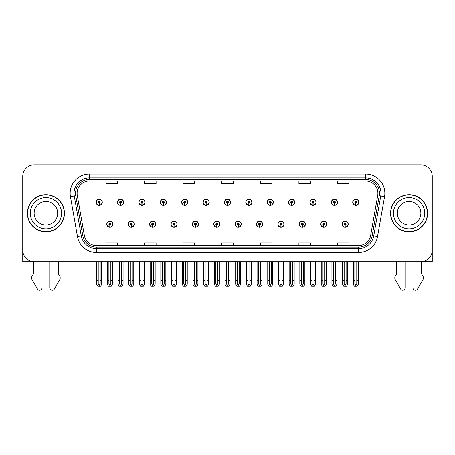 <?xml version="1.0" encoding="UTF-8"?>
<svg xmlns="http://www.w3.org/2000/svg" width="455" height="455" viewBox="0 0 455 455"><rect width="100%" height="100%" fill="white"/><g stroke="black" fill="none" stroke-linecap="round" stroke-linejoin="round"><path stroke-width="0.68" d="M277.874 224.224A3.088 3.088 0 0 0 280.962 227.312A3.088 3.088 0 0 0 284.051 224.224A3.088 3.088 0 0 0 280.962 221.136A3.088 3.088 0 0 0 277.874 224.224M235.104 224.224A3.088 3.088 0 0 0 238.192 227.312A3.088 3.088 0 0 0 241.281 224.224A3.088 3.088 0 0 0 238.192 221.136A3.088 3.088 0 0 0 235.104 224.224M299.265 224.224A3.088 3.088 0 0 0 302.353 227.312A3.088 3.088 0 0 0 305.441 224.224A3.088 3.088 0 0 0 302.353 221.136A3.088 3.088 0 0 0 299.265 224.224M320.65 224.224A3.088 3.088 0 0 0 323.738 227.312A3.088 3.088 0 0 0 326.826 224.224A3.088 3.088 0 0 0 323.738 221.136A3.088 3.088 0 0 0 320.65 224.224M213.719 224.224A3.088 3.088 0 0 0 216.807 227.312A3.088 3.088 0 0 0 219.896 224.224A3.088 3.088 0 0 0 216.807 221.136A3.088 3.088 0 0 0 213.719 224.224M192.334 224.224A3.088 3.088 0 0 0 195.423 227.312A3.088 3.088 0 0 0 198.511 224.224A3.088 3.088 0 0 0 195.423 221.136A3.088 3.088 0 0 0 192.334 224.224M170.949 224.224A3.088 3.088 0 0 0 174.037 227.312A3.088 3.088 0 0 0 177.126 224.224A3.088 3.088 0 0 0 174.037 221.136A3.088 3.088 0 0 0 170.949 224.224M149.558 224.224A3.088 3.088 0 0 0 152.647 227.312A3.088 3.088 0 0 0 155.735 224.224A3.088 3.088 0 0 0 152.647 221.136A3.088 3.088 0 0 0 149.558 224.224M128.173 224.224A3.088 3.088 0 0 0 131.262 227.312A3.088 3.088 0 0 0 134.35 224.224A3.088 3.088 0 0 0 131.262 221.136A3.088 3.088 0 0 0 128.173 224.224M106.788 224.224A3.088 3.088 0 0 0 109.877 227.312A3.088 3.088 0 0 0 112.965 224.224A3.088 3.088 0 0 0 109.877 221.136A3.088 3.088 0 0 0 106.788 224.224M256.489 224.224A3.088 3.088 0 0 0 259.577 227.312A3.088 3.088 0 0 0 262.666 224.224A3.088 3.088 0 0 0 259.577 221.136A3.088 3.088 0 0 0 256.489 224.224M267.182 202.293A3.088 3.088 0 0 0 270.27 205.381A3.088 3.088 0 0 0 273.358 202.293A3.088 3.088 0 0 0 270.27 199.205A3.088 3.088 0 0 0 267.182 202.293M288.572 202.293A3.088 3.088 0 0 0 291.661 205.381A3.088 3.088 0 0 0 294.749 202.293A3.088 3.088 0 0 0 291.661 199.205A3.088 3.088 0 0 0 288.572 202.293M309.957 202.293A3.088 3.088 0 0 0 313.046 205.381A3.088 3.088 0 0 0 316.134 202.293A3.088 3.088 0 0 0 313.046 199.205A3.088 3.088 0 0 0 309.957 202.293M224.412 202.293A3.088 3.088 0 0 0 227.5 205.381A3.088 3.088 0 0 0 230.588 202.293A3.088 3.088 0 0 0 227.5 199.205A3.088 3.088 0 0 0 224.412 202.293M331.342 202.293A3.088 3.088 0 0 0 334.431 205.381A3.088 3.088 0 0 0 337.519 202.293A3.088 3.088 0 0 0 334.431 199.205A3.088 3.088 0 0 0 331.342 202.293M203.027 202.293A3.088 3.088 0 0 0 206.115 205.381A3.088 3.088 0 0 0 209.203 202.293A3.088 3.088 0 0 0 206.115 199.205A3.088 3.088 0 0 0 203.027 202.293M181.642 202.293A3.088 3.088 0 0 0 184.73 205.381A3.088 3.088 0 0 0 187.818 202.293A3.088 3.088 0 0 0 184.73 199.205A3.088 3.088 0 0 0 181.642 202.293M160.251 202.293A3.088 3.088 0 0 0 163.339 205.381A3.088 3.088 0 0 0 166.428 202.293A3.088 3.088 0 0 0 163.339 199.205A3.088 3.088 0 0 0 160.251 202.293M138.866 202.293A3.088 3.088 0 0 0 141.954 205.381A3.088 3.088 0 0 0 145.043 202.293A3.088 3.088 0 0 0 141.954 199.205A3.088 3.088 0 0 0 138.866 202.293M117.481 202.293A3.088 3.088 0 0 0 120.569 205.381A3.088 3.088 0 0 0 123.658 202.293A3.088 3.088 0 0 0 120.569 199.205A3.088 3.088 0 0 0 117.481 202.293M96.096 202.293A3.088 3.088 0 0 0 99.184 205.381A3.088 3.088 0 0 0 102.273 202.293A3.088 3.088 0 0 0 99.184 199.205A3.088 3.088 0 0 0 96.096 202.293M245.797 202.293A3.088 3.088 0 0 0 248.885 205.381A3.088 3.088 0 0 0 251.973 202.293A3.088 3.088 0 0 0 248.885 199.205A3.088 3.088 0 0 0 245.797 202.293M342.035 224.224A3.088 3.088 0 0 0 345.123 227.312A3.088 3.088 0 0 0 348.212 224.224A3.088 3.088 0 0 0 345.123 221.136A3.088 3.088 0 0 0 342.035 224.224M352.727 202.293A3.088 3.088 0 0 0 355.816 205.381A3.088 3.088 0 0 0 358.904 202.293A3.088 3.088 0 0 0 355.816 199.205A3.088 3.088 0 0 0 352.727 202.293M421.444 261.682L432.25 261.705L432.25 176.392A11.58 11.58 0 0 0 420.67 164.812L34.33 164.812A11.58 11.58 0 0 0 22.75 176.392L22.75 261.705L33.556 261.705L33.556 273.654L32.186 275.918A3.862 3.862 0 0 0 31.907 279.359L37.452 289.039A2.463 2.463 0 0 0 42.053 287.805L42.053 261.705L45.909 261.705M27.38 213.258A18.53 18.53 0 0 0 45.909 231.788A18.53 18.53 0 0 0 64.439 213.258A18.53 18.53 0 0 0 45.909 194.729A18.53 18.53 0 0 0 27.38 213.258M390.561 213.258A18.53 18.53 0 0 0 409.09 231.788A18.53 18.53 0 0 0 427.62 213.258A18.53 18.53 0 0 0 409.09 194.729A18.53 18.53 0 0 0 390.561 213.258M77.105 193.341A12.353 12.353 0 0 1 89.459 180.988L365.541 180.988A12.353 12.353 0 0 1 377.707 195.485L370.683 235.32A12.353 12.353 0 0 1 358.517 245.529L96.483 245.529A12.353 12.353 0 0 1 84.317 235.32L77.293 195.485A12.353 12.353 0 0 1 77.105 193.341M75.558 193.341A13.895 13.895 0 0 0 75.769 195.752L82.793 235.593A13.895 13.895 0 0 0 96.483 247.076L358.517 247.076A13.895 13.895 0 0 0 372.207 235.593L379.231 195.752A13.895 13.895 0 0 0 365.541 179.441L89.459 179.441A13.895 13.895 0 0 0 75.558 193.341M70.445 196.691A19.303 19.303 0 0 1 89.459 174.037L365.541 174.037A19.303 19.303 0 0 1 384.555 196.691L377.531 236.532A19.303 19.303 0 0 1 358.517 252.48L96.483 252.48A19.303 19.303 0 0 1 77.469 236.532L70.445 196.691L74.25 196.02A15.442 15.442 0 0 1 89.459 177.899L365.541 177.899A15.442 15.442 0 0 1 380.75 196.02L373.726 235.861A15.442 15.442 0 0 1 358.517 248.618L96.483 248.618A15.442 15.442 0 0 1 81.274 235.861L74.25 196.02A15.442 15.442 0 0 1 74.017 193.341M420.67 164.812L34.33 164.812M22.75 176.392L22.75 250.125A11.58 11.58 0 0 0 34.33 261.705L420.67 261.705A11.58 11.58 0 0 0 432.25 250.125L432.25 176.392M221.71 180.988L221.71 183.604L233.29 183.604L233.29 180.988M183.109 180.988L183.109 183.604L194.689 183.604L194.689 180.988M144.502 180.988L144.502 183.604L156.082 183.604L156.082 180.988M105.901 180.988L105.901 183.604L117.481 183.604L117.481 180.988M260.311 180.988L260.311 183.604L271.891 183.604L271.891 180.988M298.918 180.988L298.918 183.604L310.498 183.604L310.498 180.988M337.519 180.988L337.519 183.604L349.099 183.604L349.099 180.988M233.29 245.529L233.29 242.919L221.71 242.919L221.71 245.529M194.689 245.529L194.689 242.919L183.109 242.919L183.109 245.529M156.082 245.529L156.082 242.919L144.502 242.919L144.502 245.529M117.481 245.529L117.481 242.919L105.901 242.919L105.901 245.529M271.891 245.529L271.891 242.919L260.311 242.919L260.311 245.529M310.498 245.529L310.498 242.919L298.918 242.919L298.918 245.529M349.099 245.529L349.099 242.919L337.519 242.919L337.519 245.529M346.09 261.705L346.09 284.051L345.123 285.427L344.156 284.051L344.156 280.468L342.615 280.468L342.615 284.329L343.73 286.258L346.517 286.258L347.631 284.329L347.631 261.705M345.083 225.185L344.998 227.113A2.895 2.895 0 0 1 342.228 224.224A2.895 2.895 0 0 1 345.123 221.329A2.895 2.895 0 0 1 348.018 224.224A2.895 2.895 0 0 1 345.248 227.113L345.163 225.185A0.967 0.967 0 0 0 346.09 224.224A0.967 0.967 0 0 0 345.123 223.257A0.967 0.967 0 0 0 344.156 224.224A0.967 0.967 0 0 0 345.083 225.185L345.106 224.605A0.387 0.387 0 0 1 344.736 224.224A0.387 0.387 0 0 1 345.123 223.837A0.387 0.387 0 0 1 345.51 224.224A0.387 0.387 0 0 1 345.14 224.605L345.163 225.185M342.615 261.705L342.615 280.468M344.156 261.705L344.156 280.468M346.09 280.468L347.631 280.468M356.783 261.705L356.783 284.051L355.816 285.427L354.849 284.051L354.849 280.468L353.308 280.468L353.308 284.329L354.422 286.258L357.209 286.258L358.324 284.329L358.324 261.705M355.776 203.26L355.691 205.188A2.895 2.895 0 0 1 352.921 202.293A2.895 2.895 0 0 1 355.816 199.398A2.895 2.895 0 0 1 358.711 202.293A2.895 2.895 0 0 1 355.941 205.188L355.855 203.26A0.967 0.967 0 0 0 356.783 202.293A0.967 0.967 0 0 0 355.816 201.332A0.967 0.967 0 0 0 354.849 202.293A0.967 0.967 0 0 0 355.776 203.26L355.799 202.68A0.387 0.387 0 0 1 355.429 202.293A0.387 0.387 0 0 1 355.816 201.912A0.387 0.387 0 0 1 356.202 202.293A0.387 0.387 0 0 1 355.833 202.68L355.855 203.26M353.308 261.705L353.308 280.468M354.849 261.705L354.849 280.468M356.783 280.468L358.324 280.468M324.699 261.705L324.699 284.051L323.738 285.427L322.771 284.051L322.771 280.468L321.23 280.468L321.23 284.329L322.345 286.258L325.132 286.258L326.246 284.329L326.246 261.705M323.693 225.185L323.613 227.113A2.895 2.895 0 0 1 320.843 224.224A2.895 2.895 0 0 1 323.738 221.329A2.895 2.895 0 0 1 326.633 224.224A2.895 2.895 0 0 1 323.863 227.113L323.778 225.185A0.967 0.967 0 0 0 324.699 224.224A0.967 0.967 0 0 0 323.738 223.257A0.967 0.967 0 0 0 322.771 224.224A0.967 0.967 0 0 0 323.693 225.185L323.721 224.605A0.387 0.387 0 0 1 323.351 224.224A0.387 0.387 0 0 1 323.738 223.837A0.387 0.387 0 0 1 324.125 224.224A0.387 0.387 0 0 1 323.755 224.605L323.778 225.185M321.23 261.705L321.23 280.468M322.771 261.705L322.771 280.468M324.699 280.468L326.246 280.468M303.314 261.705L303.314 284.051L302.353 285.427L301.386 284.051L301.386 280.468L299.839 280.468L299.839 284.329L300.954 286.258L303.747 286.258L304.861 284.329L304.861 261.705M302.308 225.185L302.222 227.113A2.895 2.895 0 0 1 299.458 224.224A2.895 2.895 0 0 1 302.353 221.329A2.895 2.895 0 0 1 305.248 224.224A2.895 2.895 0 0 1 302.478 227.113L302.393 225.185A0.967 0.967 0 0 0 303.314 224.224A0.967 0.967 0 0 0 302.353 223.257A0.967 0.967 0 0 0 301.386 224.224A0.967 0.967 0 0 0 302.308 225.185L302.336 224.605A0.387 0.387 0 0 1 301.966 224.224A0.387 0.387 0 0 1 302.353 223.837A0.387 0.387 0 0 1 302.74 224.224A0.387 0.387 0 0 1 302.37 224.605L302.393 225.185M299.839 261.705L299.839 280.468M301.386 261.705L301.386 280.468M303.314 280.468L304.861 280.468M281.929 261.705L281.929 284.051L280.962 285.427L280.001 284.051L280.001 280.468L278.454 280.468L278.454 284.329L279.569 286.258L282.362 286.258L283.476 284.329L283.476 261.705M280.923 225.185L280.837 227.113A2.895 2.895 0 0 1 278.068 224.224A2.895 2.895 0 0 1 280.962 221.329A2.895 2.895 0 0 1 283.863 224.224A2.895 2.895 0 0 1 281.093 227.113L281.008 225.185A0.967 0.967 0 0 0 281.929 224.224A0.967 0.967 0 0 0 280.962 223.257A0.967 0.967 0 0 0 280.001 224.224A0.967 0.967 0 0 0 280.923 225.185L280.945 224.605A0.387 0.387 0 0 1 280.581 224.224A0.387 0.387 0 0 1 280.962 223.837A0.387 0.387 0 0 1 281.349 224.224A0.387 0.387 0 0 1 280.98 224.605L281.008 225.185M278.454 261.705L278.454 280.468M280.001 261.705L280.001 280.468M281.929 280.468L283.476 280.468M335.398 261.705L335.398 284.051L334.431 285.427L333.464 284.051L333.464 280.468L331.923 280.468L331.923 284.329L333.037 286.258L335.824 286.258L336.939 284.329L336.939 261.705M334.391 203.26L334.306 205.188A2.895 2.895 0 0 1 331.536 202.293A2.895 2.895 0 0 1 334.431 199.398A2.895 2.895 0 0 1 337.326 202.293A2.895 2.895 0 0 1 334.556 205.188L334.471 203.26A0.967 0.967 0 0 0 335.398 202.293A0.967 0.967 0 0 0 334.431 201.332A0.967 0.967 0 0 0 333.464 202.293A0.967 0.967 0 0 0 334.391 203.26L334.414 202.68A0.387 0.387 0 0 1 334.044 202.293A0.387 0.387 0 0 1 334.431 201.912A0.387 0.387 0 0 1 334.817 202.293A0.387 0.387 0 0 1 334.448 202.68L334.471 203.26M331.923 261.705L331.923 280.468M333.464 261.705L333.464 280.468M335.398 280.468L336.939 280.468M314.007 261.705L314.007 284.051L313.046 285.427L312.079 284.051L312.079 280.468L310.537 280.468L310.537 284.329L311.647 286.258L314.439 286.258L315.554 284.329L315.554 261.705M313 203.26L312.921 205.188A2.895 2.895 0 0 1 310.151 202.293A2.895 2.895 0 0 1 313.046 199.398A2.895 2.895 0 0 1 315.941 202.293A2.895 2.895 0 0 1 313.171 205.188L313.086 203.26A0.967 0.967 0 0 0 314.007 202.293A0.967 0.967 0 0 0 313.046 201.332A0.967 0.967 0 0 0 312.079 202.293A0.967 0.967 0 0 0 313 203.26L313.029 202.68A0.387 0.387 0 0 1 312.659 202.293A0.387 0.387 0 0 1 313.046 201.912A0.387 0.387 0 0 1 313.432 202.293A0.387 0.387 0 0 1 313.063 202.68L313.086 203.26M310.537 261.705L310.537 280.468M312.079 261.705L312.079 280.468M314.007 280.468L315.554 280.468M292.622 261.705L292.622 284.051L291.661 285.427L290.694 284.051L290.694 280.468L289.147 280.468L289.147 284.329L290.262 286.258L293.054 286.258L294.169 284.329L294.169 261.705M291.615 203.26L291.53 205.188A2.895 2.895 0 0 1 288.76 202.293A2.895 2.895 0 0 1 291.661 199.398A2.895 2.895 0 0 1 294.556 202.293A2.895 2.895 0 0 1 291.786 205.188L291.7 203.26A0.967 0.967 0 0 0 292.622 202.293A0.967 0.967 0 0 0 291.661 201.332A0.967 0.967 0 0 0 290.694 202.293A0.967 0.967 0 0 0 291.615 203.26L291.644 202.68A0.387 0.387 0 0 1 291.274 202.293A0.387 0.387 0 0 1 291.661 201.912A0.387 0.387 0 0 1 292.042 202.293A0.387 0.387 0 0 1 291.678 202.68L291.7 203.26M289.147 261.705L289.147 280.468M290.694 261.705L290.694 280.468M292.622 280.468L294.169 280.468M271.237 261.705L271.237 284.051L270.27 285.427L269.309 284.051L269.309 280.468L267.762 280.468L267.762 284.329L268.877 286.258L271.669 286.258L272.784 284.329L272.784 261.705M270.23 203.26L270.145 205.188A2.895 2.895 0 0 1 267.375 202.293A2.895 2.895 0 0 1 270.27 199.398A2.895 2.895 0 0 1 273.165 202.293A2.895 2.895 0 0 1 270.401 205.188L270.315 203.26A0.967 0.967 0 0 0 271.237 202.293A0.967 0.967 0 0 0 270.27 201.332A0.967 0.967 0 0 0 269.309 202.293A0.967 0.967 0 0 0 270.23 203.26L270.253 202.68A0.387 0.387 0 0 1 269.883 202.293A0.387 0.387 0 0 1 270.27 201.912A0.387 0.387 0 0 1 270.657 202.293A0.387 0.387 0 0 1 270.287 202.68L270.315 203.26M267.762 261.705L267.762 280.468M269.309 261.705L269.309 280.468M271.237 280.468L272.784 280.468M49.771 261.705L49.771 287.805A2.463 2.463 0 0 0 54.372 289.039L59.918 279.359A3.862 3.862 0 0 0 59.639 275.918L58.263 273.654L58.263 261.705M396.737 261.705L396.737 273.654L395.361 275.918A3.862 3.862 0 0 0 395.082 279.359L400.627 289.039A2.463 2.463 0 0 0 405.229 287.805L405.229 261.705M412.947 261.705L412.947 287.805A2.463 2.463 0 0 0 417.548 289.039L423.093 279.359A3.862 3.862 0 0 0 422.814 275.918L421.444 273.654L421.444 261.705M57.688 213.258A11.773 11.773 0 0 0 45.909 201.485A11.773 11.773 0 0 0 34.136 213.258A11.773 11.773 0 0 0 45.909 225.032A11.773 11.773 0 0 0 57.688 213.258A11.773 11.773 0 0 1 45.909 225.032A11.773 11.773 0 0 1 34.136 213.258M27.573 213.258A18.337 18.337 0 0 1 45.909 194.922A18.337 18.337 0 0 1 64.246 213.258A18.337 18.337 0 0 1 45.909 231.595A18.337 18.337 0 0 1 27.573 213.258M420.864 213.258A11.773 11.773 0 0 0 409.09 201.485A11.773 11.773 0 0 0 397.312 213.258A11.773 11.773 0 0 0 409.09 225.032A11.773 11.773 0 0 0 420.864 213.258A11.773 11.773 0 0 1 409.09 225.032A11.773 11.773 0 0 1 397.312 213.258M390.754 213.258A18.337 18.337 0 0 1 409.09 194.922A18.337 18.337 0 0 1 427.427 213.258A18.337 18.337 0 0 1 409.09 231.595A18.337 18.337 0 0 1 390.754 213.258M260.544 261.705L260.544 284.051L259.577 285.427L258.616 284.051L258.616 280.468L257.069 280.468L257.069 284.329L258.184 286.258L260.977 286.258L262.086 284.329L262.086 261.705M259.538 225.185L259.452 227.113A2.895 2.895 0 0 1 256.683 224.224A2.895 2.895 0 0 1 259.577 221.329A2.895 2.895 0 0 1 262.472 224.224A2.895 2.895 0 0 1 259.703 227.113L259.623 225.185A0.967 0.967 0 0 0 260.544 224.224A0.967 0.967 0 0 0 259.577 223.257A0.967 0.967 0 0 0 258.616 224.224A0.967 0.967 0 0 0 259.538 225.185L259.56 224.605A0.387 0.387 0 0 1 259.191 224.224A0.387 0.387 0 0 1 259.577 223.837A0.387 0.387 0 0 1 259.964 224.224A0.387 0.387 0 0 1 259.595 224.605L259.623 225.185M257.069 261.705L257.069 280.468M258.616 261.705L258.616 280.468M260.544 280.468L262.086 280.468M239.159 261.705L239.159 284.051L238.192 285.427L237.226 284.051L237.226 280.468L235.684 280.468L235.684 284.329L236.799 286.258L239.586 286.258L240.701 284.329L240.701 261.705M238.153 225.185L238.067 227.113A2.895 2.895 0 0 1 235.298 224.224A2.895 2.895 0 0 1 238.192 221.329A2.895 2.895 0 0 1 241.087 224.224A2.895 2.895 0 0 1 238.318 227.113L238.232 225.185A0.967 0.967 0 0 0 239.159 224.224A0.967 0.967 0 0 0 238.192 223.257A0.967 0.967 0 0 0 237.226 224.224A0.967 0.967 0 0 0 238.153 225.185L238.175 224.605A0.387 0.387 0 0 1 237.806 224.224A0.387 0.387 0 0 1 238.192 223.837A0.387 0.387 0 0 1 238.579 224.224A0.387 0.387 0 0 1 238.21 224.605L238.232 225.185M235.684 261.705L235.684 280.468M237.226 261.705L237.226 280.468M239.159 280.468L240.701 280.468M217.774 261.705L217.774 284.051L216.807 285.427L215.841 284.051L215.841 280.468L214.299 280.468L214.299 284.329L215.414 286.258L218.201 286.258L219.316 284.329L219.316 261.705M216.768 225.185L216.682 227.113A2.895 2.895 0 0 1 213.913 224.224A2.895 2.895 0 0 1 216.807 221.329A2.895 2.895 0 0 1 219.702 224.224A2.895 2.895 0 0 1 216.933 227.113L216.847 225.185A0.967 0.967 0 0 0 217.774 224.224A0.967 0.967 0 0 0 216.807 223.257A0.967 0.967 0 0 0 215.841 224.224A0.967 0.967 0 0 0 216.768 225.185L216.79 224.605A0.387 0.387 0 0 1 216.421 224.224A0.387 0.387 0 0 1 216.807 223.837A0.387 0.387 0 0 1 217.194 224.224A0.387 0.387 0 0 1 216.825 224.605L216.847 225.185M214.299 261.705L214.299 280.468M215.841 261.705L215.841 280.468M217.774 280.468L219.316 280.468M249.852 261.705L249.852 284.051L248.885 285.427L247.918 284.051L247.918 280.468L246.377 280.468L246.377 284.329L247.492 286.258L250.278 286.258L251.393 284.329L251.393 261.705M248.845 203.26L248.76 205.188A2.895 2.895 0 0 1 245.99 202.293A2.895 2.895 0 0 1 248.885 199.398A2.895 2.895 0 0 1 251.78 202.293A2.895 2.895 0 0 1 249.01 205.188L248.93 203.26A0.967 0.967 0 0 0 249.852 202.293A0.967 0.967 0 0 0 248.885 201.332A0.967 0.967 0 0 0 247.918 202.293A0.967 0.967 0 0 0 248.845 203.26L248.868 202.68A0.387 0.387 0 0 1 248.498 202.293A0.387 0.387 0 0 1 248.885 201.912A0.387 0.387 0 0 1 249.272 202.293A0.387 0.387 0 0 1 248.902 202.68L248.93 203.26M246.377 261.705L246.377 280.468M247.918 261.705L247.918 280.468M249.852 280.468L251.393 280.468M228.467 261.705L228.467 284.051L227.5 285.427L226.533 284.051L226.533 280.468L224.992 280.468L224.992 284.329L226.107 286.258L228.893 286.258L230.008 284.329L230.008 261.705M227.46 203.26L227.375 205.188A2.895 2.895 0 0 1 224.605 202.293A2.895 2.895 0 0 1 227.5 199.398A2.895 2.895 0 0 1 230.395 202.293A2.895 2.895 0 0 1 227.625 205.188L227.54 203.26A0.967 0.967 0 0 0 228.467 202.293A0.967 0.967 0 0 0 227.5 201.332A0.967 0.967 0 0 0 226.533 202.293A0.967 0.967 0 0 0 227.46 203.26L227.483 202.68A0.387 0.387 0 0 1 227.113 202.293A0.387 0.387 0 0 1 227.5 201.912A0.387 0.387 0 0 1 227.887 202.293A0.387 0.387 0 0 1 227.517 202.68L227.54 203.26M224.992 261.705L224.992 280.468M226.533 261.705L226.533 280.468M228.467 280.468L230.008 280.468M207.082 261.705L207.082 284.051L206.115 285.427L205.148 284.051L205.148 280.468L203.607 280.468L203.607 284.329L204.722 286.258L207.508 286.258L208.623 284.329L208.623 261.705M206.069 203.26L205.99 205.188A2.895 2.895 0 0 1 203.22 202.293A2.895 2.895 0 0 1 206.115 199.398A2.895 2.895 0 0 1 209.01 202.293A2.895 2.895 0 0 1 206.24 205.188L206.155 203.26A0.967 0.967 0 0 0 207.082 202.293A0.967 0.967 0 0 0 206.115 201.332A0.967 0.967 0 0 0 205.148 202.293A0.967 0.967 0 0 0 206.069 203.26L206.098 202.68A0.387 0.387 0 0 1 205.728 202.293A0.387 0.387 0 0 1 206.115 201.912A0.387 0.387 0 0 1 206.502 202.293A0.387 0.387 0 0 1 206.132 202.68L206.155 203.26M203.607 261.705L203.607 280.468M205.148 261.705L205.148 280.468M207.082 280.468L208.623 280.468M196.384 261.705L196.384 284.051L195.423 285.427L194.456 284.051L194.456 280.468L192.914 280.468L192.914 284.329L194.023 286.258L196.816 286.258L197.931 284.329L197.931 261.705M195.377 225.185L195.297 227.113A2.895 2.895 0 0 1 192.528 224.224A2.895 2.895 0 0 1 195.423 221.329A2.895 2.895 0 0 1 198.317 224.224A2.895 2.895 0 0 1 195.548 227.113L195.462 225.185A0.967 0.967 0 0 0 196.384 224.224A0.967 0.967 0 0 0 195.423 223.257A0.967 0.967 0 0 0 194.456 224.224A0.967 0.967 0 0 0 195.377 225.185L195.405 224.605A0.387 0.387 0 0 1 195.036 224.224A0.387 0.387 0 0 1 195.423 223.837A0.387 0.387 0 0 1 195.809 224.224A0.387 0.387 0 0 1 195.44 224.605L195.462 225.185M192.914 261.705L192.914 280.468M194.456 261.705L194.456 280.468M196.384 280.468L197.931 280.468M174.999 261.705L174.999 284.051L174.037 285.427L173.071 284.051L173.071 280.468L171.524 280.468L171.524 284.329L172.638 286.258L175.431 286.258L176.546 284.329L176.546 261.705M173.992 225.185L173.907 227.113A2.895 2.895 0 0 1 171.137 224.224A2.895 2.895 0 0 1 174.037 221.329A2.895 2.895 0 0 1 176.932 224.224A2.895 2.895 0 0 1 174.163 227.113L174.077 225.185A0.967 0.967 0 0 0 174.999 224.224A0.967 0.967 0 0 0 174.037 223.257A0.967 0.967 0 0 0 173.071 224.224A0.967 0.967 0 0 0 173.992 225.185L174.02 224.605A0.387 0.387 0 0 1 173.651 224.224A0.387 0.387 0 0 1 174.037 223.837A0.387 0.387 0 0 1 174.419 224.224A0.387 0.387 0 0 1 174.055 224.605L174.077 225.185M171.524 261.705L171.524 280.468M173.071 261.705L173.071 280.468M174.999 280.468L176.546 280.468M153.614 261.705L153.614 284.051L152.647 285.427L151.686 284.051L151.686 280.468L150.139 280.468L150.139 284.329L151.253 286.258L154.046 286.258L155.161 284.329L155.161 261.705M152.607 225.185L152.522 227.113A2.895 2.895 0 0 1 149.752 224.224A2.895 2.895 0 0 1 152.647 221.329A2.895 2.895 0 0 1 155.542 224.224A2.895 2.895 0 0 1 152.778 227.113L152.692 225.185A0.967 0.967 0 0 0 153.614 224.224A0.967 0.967 0 0 0 152.647 223.257A0.967 0.967 0 0 0 151.686 224.224A0.967 0.967 0 0 0 152.607 225.185L152.63 224.605A0.387 0.387 0 0 1 152.26 224.224A0.387 0.387 0 0 1 152.647 223.837A0.387 0.387 0 0 1 153.034 224.224A0.387 0.387 0 0 1 152.664 224.605L152.692 225.185M150.139 261.705L150.139 280.468M151.686 261.705L151.686 280.468M153.614 280.468L155.161 280.468M132.229 261.705L132.229 284.051L131.262 285.427L130.301 284.051L130.301 280.468L128.754 280.468L128.754 284.329L129.868 286.258L132.655 286.258L133.77 284.329L133.77 261.705M131.222 225.185L131.137 227.113A2.895 2.895 0 0 1 128.367 224.224A2.895 2.895 0 0 1 131.262 221.329A2.895 2.895 0 0 1 134.157 224.224A2.895 2.895 0 0 1 131.387 227.113L131.307 225.185A0.967 0.967 0 0 0 132.229 224.224A0.967 0.967 0 0 0 131.262 223.257A0.967 0.967 0 0 0 130.301 224.224A0.967 0.967 0 0 0 131.222 225.185L131.245 224.605A0.387 0.387 0 0 1 130.875 224.224A0.387 0.387 0 0 1 131.262 223.837A0.387 0.387 0 0 1 131.649 224.224A0.387 0.387 0 0 1 131.279 224.605L131.307 225.185M128.754 261.705L128.754 280.468M130.301 261.705L130.301 280.468M132.229 280.468L133.77 280.468M110.844 261.705L110.844 284.051L109.877 285.427L108.91 284.051L108.91 280.468L107.369 280.468L107.369 284.329L108.483 286.258L111.27 286.258L112.385 284.329L112.385 261.705M109.837 225.185L109.752 227.113A2.895 2.895 0 0 1 106.982 224.224A2.895 2.895 0 0 1 109.877 221.329A2.895 2.895 0 0 1 112.772 224.224A2.895 2.895 0 0 1 110.002 227.113L109.917 225.185A0.967 0.967 0 0 0 110.844 224.224A0.967 0.967 0 0 0 109.877 223.257A0.967 0.967 0 0 0 108.91 224.224A0.967 0.967 0 0 0 109.837 225.185L109.86 224.605A0.387 0.387 0 0 1 109.49 224.224A0.387 0.387 0 0 1 109.877 223.837A0.387 0.387 0 0 1 110.264 224.224A0.387 0.387 0 0 1 109.894 224.605L109.917 225.185M107.369 261.705L107.369 280.468M108.91 261.705L108.91 280.468M110.844 280.468L112.385 280.468M185.691 261.705L185.691 284.051L184.73 285.427L183.763 284.051L183.763 280.468L182.216 280.468L182.216 284.329L183.331 286.258L186.123 286.258L187.238 284.329L187.238 261.705M184.685 203.26L184.599 205.188A2.895 2.895 0 0 1 181.835 202.293A2.895 2.895 0 0 1 184.73 199.398A2.895 2.895 0 0 1 187.625 202.293A2.895 2.895 0 0 1 184.855 205.188L184.77 203.26A0.967 0.967 0 0 0 185.691 202.293A0.967 0.967 0 0 0 184.73 201.332A0.967 0.967 0 0 0 183.763 202.293A0.967 0.967 0 0 0 184.685 203.26L184.713 202.68A0.387 0.387 0 0 1 184.343 202.293A0.387 0.387 0 0 1 184.73 201.912A0.387 0.387 0 0 1 185.117 202.293A0.387 0.387 0 0 1 184.747 202.68L184.77 203.26M182.216 261.705L182.216 280.468M183.763 261.705L183.763 280.468M185.691 280.468L187.238 280.468M164.306 261.705L164.306 284.051L163.339 285.427L162.378 284.051L162.378 280.468L160.831 280.468L160.831 284.329L161.946 286.258L164.738 286.258L165.853 284.329L165.853 261.705M163.299 203.26L163.214 205.188A2.895 2.895 0 0 1 160.444 202.293A2.895 2.895 0 0 1 163.339 199.398A2.895 2.895 0 0 1 166.24 202.293A2.895 2.895 0 0 1 163.47 205.188L163.385 203.26A0.967 0.967 0 0 0 164.306 202.293A0.967 0.967 0 0 0 163.339 201.332A0.967 0.967 0 0 0 162.378 202.293A0.967 0.967 0 0 0 163.299 203.26L163.322 202.68A0.387 0.387 0 0 1 162.958 202.293A0.387 0.387 0 0 1 163.339 201.912A0.387 0.387 0 0 1 163.726 202.293A0.387 0.387 0 0 1 163.356 202.68L163.385 203.26M160.831 261.705L160.831 280.468M162.378 261.705L162.378 280.468M164.306 280.468L165.853 280.468M142.921 261.705L142.921 284.051L141.954 285.427L140.993 284.051L140.993 280.468L139.446 280.468L139.446 284.329L140.561 286.258L143.353 286.258L144.463 284.329L144.463 261.705M141.915 203.26L141.829 205.188A2.895 2.895 0 0 1 139.059 202.293A2.895 2.895 0 0 1 141.954 199.398A2.895 2.895 0 0 1 144.849 202.293A2.895 2.895 0 0 1 142.079 205.188L142 203.26A0.967 0.967 0 0 0 142.921 202.293A0.967 0.967 0 0 0 141.954 201.332A0.967 0.967 0 0 0 140.993 202.293A0.967 0.967 0 0 0 141.915 203.26L141.937 202.68A0.387 0.387 0 0 1 141.568 202.293A0.387 0.387 0 0 1 141.954 201.912A0.387 0.387 0 0 1 142.341 202.293A0.387 0.387 0 0 1 141.971 202.68L142 203.26M139.446 261.705L139.446 280.468M140.993 261.705L140.993 280.468M142.921 280.468L144.463 280.468M121.536 261.705L121.536 284.051L120.569 285.427L119.602 284.051L119.602 280.468L118.061 280.468L118.061 284.329L119.176 286.258L121.963 286.258L123.078 284.329L123.078 261.705M120.529 203.26L120.444 205.188A2.895 2.895 0 0 1 117.674 202.293A2.895 2.895 0 0 1 120.569 199.398A2.895 2.895 0 0 1 123.464 202.293A2.895 2.895 0 0 1 120.694 205.188L120.609 203.26A0.967 0.967 0 0 0 121.536 202.293A0.967 0.967 0 0 0 120.569 201.332A0.967 0.967 0 0 0 119.602 202.293A0.967 0.967 0 0 0 120.529 203.26L120.552 202.68A0.387 0.387 0 0 1 120.183 202.293A0.387 0.387 0 0 1 120.569 201.912A0.387 0.387 0 0 1 120.956 202.293A0.387 0.387 0 0 1 120.586 202.68L120.609 203.26M118.061 261.705L118.061 280.468M119.602 261.705L119.602 280.468M121.536 280.468L123.078 280.468M100.151 261.705L100.151 284.051L99.184 285.427L98.217 284.051L98.217 280.468L96.676 280.468L96.676 284.329L97.791 286.258L100.578 286.258L101.692 284.329L101.692 261.705M99.144 203.26L99.059 205.188A2.895 2.895 0 0 1 96.289 202.293A2.895 2.895 0 0 1 99.184 199.398A2.895 2.895 0 0 1 102.079 202.293A2.895 2.895 0 0 1 99.309 205.188L99.224 203.26A0.967 0.967 0 0 0 100.151 202.293A0.967 0.967 0 0 0 99.184 201.332A0.967 0.967 0 0 0 98.217 202.293A0.967 0.967 0 0 0 99.144 203.26L99.167 202.68A0.387 0.387 0 0 1 98.798 202.293A0.387 0.387 0 0 1 99.184 201.912A0.387 0.387 0 0 1 99.571 202.293A0.387 0.387 0 0 1 99.201 202.68L99.224 203.26M96.676 261.705L96.676 280.468M98.217 261.705L98.217 280.468M100.151 280.468L101.692 280.468M365.541 174.037L365.541 179.441M74.25 196.02L75.769 195.752M96.483 252.48L96.483 247.076M358.517 247.076L358.517 252.48M372.207 235.593L377.531 236.532M77.469 236.532L82.793 235.593M379.231 195.752L384.555 196.691M89.459 174.037L89.459 179.441M344.998 227.113A2.895 2.895 0 0 1 342.228 224.224M355.691 205.188A2.895 2.895 0 0 1 352.921 202.293M323.613 227.113A2.895 2.895 0 0 1 320.843 224.224M302.222 227.113A2.895 2.895 0 0 1 299.458 224.224M280.837 227.113A2.895 2.895 0 0 1 278.068 224.224M334.306 205.188A2.895 2.895 0 0 1 331.536 202.293M312.921 205.188A2.895 2.895 0 0 1 310.151 202.293M291.53 205.188A2.895 2.895 0 0 1 288.76 202.293M270.145 205.188A2.895 2.895 0 0 1 267.375 202.293M30.28 213.258A15.635 15.635 0 0 1 45.909 197.624A15.635 15.635 0 0 1 61.544 213.258A15.635 15.635 0 0 1 45.909 228.893A15.635 15.635 0 0 1 30.28 213.258M393.456 213.258A15.635 15.635 0 0 1 409.09 197.624A15.635 15.635 0 0 1 424.72 213.258A15.635 15.635 0 0 1 409.09 228.893A15.635 15.635 0 0 1 393.456 213.258M259.452 227.113A2.895 2.895 0 0 1 256.683 224.224M238.067 227.113A2.895 2.895 0 0 1 235.298 224.224M216.682 227.113A2.895 2.895 0 0 1 213.913 224.224M248.76 205.188A2.895 2.895 0 0 1 245.99 202.293M227.375 205.188A2.895 2.895 0 0 1 224.605 202.293M205.99 205.188A2.895 2.895 0 0 1 203.22 202.293M195.297 227.113A2.895 2.895 0 0 1 192.528 224.224M173.907 227.113A2.895 2.895 0 0 1 171.137 224.224M152.522 227.113A2.895 2.895 0 0 1 149.752 224.224M131.137 227.113A2.895 2.895 0 0 1 128.367 224.224M109.752 227.113A2.895 2.895 0 0 1 106.982 224.224M184.599 205.188A2.895 2.895 0 0 1 181.835 202.293M163.214 205.188A2.895 2.895 0 0 1 160.444 202.293M141.829 205.188A2.895 2.895 0 0 1 139.059 202.293M120.444 205.188A2.895 2.895 0 0 1 117.674 202.293M99.059 205.188A2.895 2.895 0 0 1 96.289 202.293"/></g></svg>
